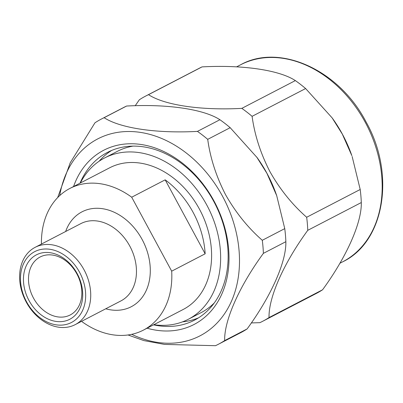<?xml version="1.0" encoding="UTF-8"?>
<svg xmlns="http://www.w3.org/2000/svg" width="403" height="403" viewBox="0 0 403 403"><rect width="100%" height="100%" fill="white"/><g stroke="black" fill="none" stroke-linecap="round" stroke-linejoin="round"><path stroke-width="0.6" d="M73.573 186.524A98.125 74.6 62.6 0 1 138.053 144.108A98.125 74.6 62.6 0 1 214.038 201.072A98.125 74.6 62.6 0 1 219.746 298.331A98.125 74.6 62.6 0 1 147.085 328.208M153.553 324.848A94.498 71.845 -117.4 0 0 194.463 320.173A94.498 71.845 -117.4 0 0 213.721 201.329A94.498 71.845 -117.4 0 0 107.425 152.41A94.498 71.845 -117.4 0 0 80.046 183.164M80.338 183.012A90.871 69.084 62.6 0 1 104.563 157.981A90.871 69.084 62.6 0 1 206.779 205.021A90.871 69.084 62.6 0 1 188.261 319.302A90.871 69.084 62.6 0 1 153.845 324.697M188.261 319.302L201.047 312.668A90.871 69.084 -117.4 0 0 214.3 302.92M41.438 244.062A79.809 60.677 62.6 0 1 69.875 188.443L109.656 167.799A79.809 60.677 62.6 0 1 199.43 209.117A79.809 60.677 62.6 0 1 183.169 309.484L143.382 330.128A79.809 60.677 62.6 0 1 81.557 321.362L81.542 321.342M205.157 253.799A79.809 60.677 -117.4 0 0 193.118 212.391A79.809 60.677 -117.4 0 0 165.17 179.844L131.7 197.208L171.688 271.164L205.157 253.799L165.17 179.844M171.688 271.164A79.809 60.677 62.6 0 1 143.382 330.128M35.121 247.341L80.857 223.61A43.534 33.096 62.6 0 1 129.826 246.147A43.534 33.096 62.6 0 1 120.95 300.895L75.22 324.622A43.534 33.096 62.6 0 1 26.25 302.089A43.534 33.096 62.6 0 1 35.121 247.341A43.534 33.096 62.6 0 1 84.091 269.874A43.534 33.096 62.6 0 1 75.22 324.622M65.644 231.503A53.453 40.638 62.6 0 1 100.785 208.477A53.453 40.638 62.6 0 1 142.138 239.508A53.453 40.638 62.6 0 1 145.266 292.457A53.453 40.638 62.6 0 1 105.742 308.789M26.568 301.832A39.907 30.336 -117.4 0 0 72.056 322.163A39.907 30.336 -117.4 0 0 79.587 272.302A39.907 30.336 -117.4 0 0 34.104 251.966A39.907 30.336 -117.4 0 0 26.568 301.832M28.981 300.487A36.275 27.58 62.6 0 1 35.827 255.159A36.275 27.58 62.6 0 1 77.18 273.642A36.275 27.58 62.6 0 1 70.334 318.975A36.275 27.58 62.6 0 1 28.981 300.487M76.862 273.899A32.648 24.82 -117.4 0 0 40.134 256.998A32.648 24.82 -117.4 0 0 33.479 298.059A32.648 24.82 -117.4 0 0 70.208 314.96A32.648 24.82 -117.4 0 0 76.862 273.899M111.646 150.445A94.498 71.845 -117.4 0 0 99.153 161.215M332.137 117.883L332.566 118.472A110.956 84.358 62.6 0 1 342.384 134.159A110.956 84.358 62.6 0 1 351.849 155.649L342.333 134.128L332.137 117.883L305.625 88.549L252.092 116.326C254.641 135.035 260.595 153.488 269.955 171.683C280.014 189.425 292.251 204.618 306.668 217.262L360.201 189.486L352.151 156.52M148.511 94.665A126.9 96.478 -117.4 0 0 145.745 96.03L199.278 68.253A126.9 96.478 62.6 0 1 202.044 66.893L148.511 94.665C164.535 105.183 201.057 110.588 241.82 108.367L295.354 80.59C279.329 70.077 242.808 64.671 202.044 66.893M295.354 80.59A126.9 96.478 62.6 0 1 305.625 88.549M276.71 195.662L276.408 194.79A110.956 84.358 -117.4 0 0 266.942 173.3A110.956 84.358 -117.4 0 0 257.119 157.613L230.178 127.691L207.711 139.347C210.24 157.966 216.194 176.418 225.574 194.704C235.695 212.522 247.931 227.715 262.288 240.284L284.755 228.627L276.71 195.662L266.892 173.27L256.696 157.024M252.092 116.326A126.9 96.478 -117.4 0 0 241.82 108.367M145.745 96.03A126.9 96.478 -117.4 0 0 139.342 99.773L135.176 105.777M104.13 117.691A126.9 96.478 -117.4 0 0 101.37 119.051L123.837 107.394A126.9 96.478 62.6 0 1 126.602 106.034L104.13 117.691C120.159 128.209 156.676 133.615 197.445 131.388L219.912 119.731C203.888 109.218 167.366 103.813 126.602 106.034M219.912 119.731A126.9 96.478 62.6 0 1 230.178 127.691M131.69 334.324A110.956 84.358 -117.4 0 0 225.171 312.819A110.956 84.358 -117.4 0 0 222.567 196.326A110.956 84.358 -117.4 0 0 129.131 131.504A110.956 84.358 -117.4 0 0 59.709 195.586M207.711 139.347A126.9 96.478 -117.4 0 0 197.445 131.388M101.37 119.051A126.9 96.478 -117.4 0 0 94.962 122.799L70.223 162.807L57.689 197.561M224.652 340.59L247.12 328.934C271.128 296.119 286.382 261.879 285.858 241.694L263.386 253.351C239.382 286.16 224.128 320.4 224.652 340.59A126.9 96.478 -117.4 0 1 218.25 344.333L240.717 332.677A126.9 96.478 62.6 0 0 247.12 328.934M218.25 344.333A126.9 96.478 -117.4 0 1 215.484 345.693L164.57 344.414L143.876 340.595L128.023 334.969M284.755 228.627A126.9 96.478 62.6 0 1 285.858 241.694M263.386 253.351A126.9 96.478 -117.4 0 0 262.288 240.284M360.201 189.486A126.9 96.478 62.6 0 1 361.3 202.553L307.766 230.325C283.757 263.139 268.504 297.374 269.033 317.564A126.9 96.478 -117.4 0 1 262.625 321.307A126.9 96.478 -117.4 0 1 259.864 322.672L251.286 322.924M307.766 230.325A126.9 96.478 -117.4 0 0 306.668 217.262M269.033 317.564L322.561 289.792C346.57 256.978 361.823 222.743 361.3 202.553M322.561 289.792A126.9 96.478 62.6 0 1 316.159 293.535L262.625 321.307M182.504 321.866A94.498 71.845 -117.4 0 0 198.498 317.856M132.955 146.128A90.871 69.084 -117.4 0 0 117.349 151.352L104.563 157.981M69.875 188.443A79.809 60.677 62.6 0 1 131.7 197.208M240.45 64.853C279.299 42.945 339.079 69.694 366.04 121.908C395.922 174.585 384.225 242.193 342.646 261.834A110.956 84.358 -117.4 0 0 365.259 122.295A110.956 84.358 -117.4 0 0 240.45 64.853L236.561 66.873M339.855 263.28L342.646 261.834"/></g></svg>
